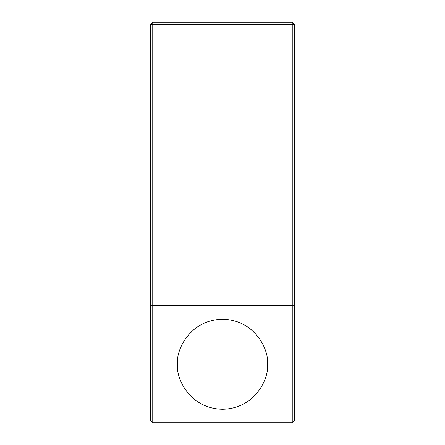 <?xml version="1.0" encoding="UTF-8"?>
<svg xmlns="http://www.w3.org/2000/svg" width="445" height="445" viewBox="0 0 445 445"><rect width="100%" height="100%" fill="white"/><g stroke="black" fill="none" stroke-linecap="round" stroke-linejoin="round"><path stroke-width="0.67" d="M294.501 109.998L294.501 420.503L292.248 422.75L292.248 305.748L294.501 304.819L294.501 24.497L292.248 24.497L292.248 305.748L152.752 305.748L152.752 24.497L292.248 24.497L292.248 22.25L294.501 24.497M292.248 22.25L152.752 22.25L150.499 24.497L150.499 304.819L150.499 109.998M177.499 364.249C175.692 377.416 189.192 408.638 222.5 409.25C255.808 408.638 269.308 377.416 267.501 364.249C269.308 351.088 255.808 319.866 222.5 319.249C189.192 319.866 175.692 351.088 177.499 364.249M240.923 422.75L246.586 422.75M236.006 422.75L237.146 422.75M215.458 422.75L216.509 422.75M152.752 422.75L152.752 305.748L150.499 304.819L150.499 420.503L152.752 422.75L292.248 422.75M150.499 24.497L152.752 24.497L152.752 22.25"/></g></svg>
